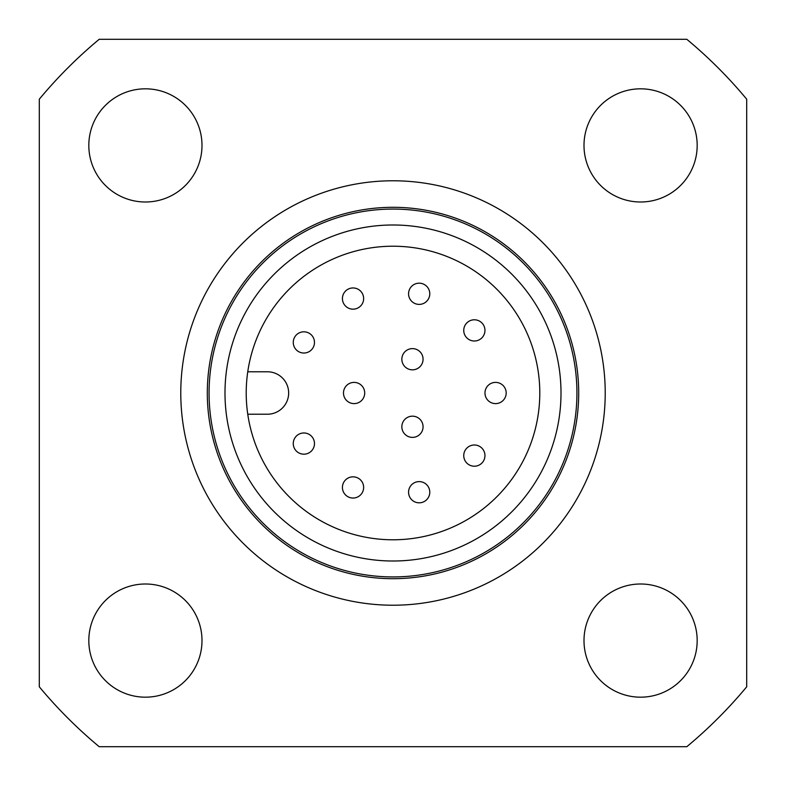 <?xml version="1.0" encoding="UTF-8"?>
<svg xmlns="http://www.w3.org/2000/svg" width="786" height="786" viewBox="0 0 786 786"><rect width="100%" height="100%" fill="white"/><g stroke="black" fill="none" stroke-linecap="round" stroke-linejoin="round"><path stroke-width="1.18" d="M99.193 746.7A459.81 459.81 0 0 1 39.3 686.807L39.3 99.193A459.81 459.81 0 0 1 99.193 39.3L686.807 39.3A459.81 459.81 0 0 1 746.7 99.193L746.7 686.807A459.81 459.81 0 0 1 686.807 746.7L99.193 746.7M583.998 640.59A56.592 56.592 0 0 1 668.886 591.583A56.592 56.592 0 0 1 668.886 689.597A56.592 56.592 0 0 1 583.998 640.59M88.818 640.59A56.592 56.592 0 0 1 173.706 591.583A56.592 56.592 0 0 1 173.706 689.597A56.592 56.592 0 0 1 88.818 640.59M583.998 145.41A56.592 56.592 0 0 0 668.886 194.417A56.592 56.592 0 0 0 668.886 96.403A56.592 56.592 0 0 0 583.998 145.41M88.818 145.41A56.592 56.592 0 0 0 173.706 194.417A56.592 56.592 0 0 0 173.706 96.403A56.592 56.592 0 0 0 88.818 145.41M207.308 393A185.692 185.692 0 0 0 485.846 553.816A185.692 185.692 0 0 0 485.846 232.184A185.692 185.692 0 0 0 207.308 393M180.78 393A212.22 212.22 0 0 1 499.11 209.214A212.22 212.22 0 0 1 499.11 576.786A212.22 212.22 0 0 1 180.78 393M247.757 414.222A146.786 146.786 0 0 0 407.177 539.098A146.786 146.786 0 0 0 539.618 385.906A146.786 146.786 0 0 0 393 246.215A146.786 146.786 0 0 0 247.757 414.222L267.437 414.222A21.222 21.222 0 0 0 288.659 393A21.222 21.222 0 0 0 267.437 371.778L247.757 371.778M393 224.993A168.007 168.007 0 0 1 538.498 477.004A168.007 168.007 0 0 1 247.502 477.004A168.007 168.007 0 0 1 393 224.993M393 576.924A183.924 183.924 0 0 1 233.717 301.038A183.924 183.924 0 0 1 552.283 301.038A183.924 183.924 0 0 1 393 576.924M484.962 455.605A10.611 10.611 0 0 1 469.046 464.791A10.611 10.611 0 0 1 469.046 446.419A10.611 10.611 0 0 1 484.962 455.605M314.479 342.421A10.611 10.611 0 0 1 298.562 351.607A10.611 10.611 0 0 1 298.562 333.235A10.611 10.611 0 0 1 314.479 342.421M423.065 426.778A10.611 10.611 0 0 1 407.148 435.965A10.611 10.611 0 0 1 407.148 417.592A10.611 10.611 0 0 1 423.065 426.778M363.643 487.438A10.611 10.611 0 0 1 347.726 496.624A10.611 10.611 0 0 1 347.726 478.252A10.611 10.611 0 0 1 363.643 487.438M364.704 393A10.611 10.611 0 0 1 348.788 402.186A10.611 10.611 0 0 1 348.788 383.814A10.611 10.611 0 0 1 364.704 393M429.785 492.213A10.611 10.611 0 0 1 413.868 501.399A10.611 10.611 0 0 1 413.868 483.026A10.611 10.611 0 0 1 429.785 492.213M484.962 330.395A10.611 10.611 0 0 1 469.046 339.581A10.611 10.611 0 0 1 469.046 321.209A10.611 10.611 0 0 1 484.962 330.395M314.479 443.579A10.611 10.611 0 0 1 298.562 452.765A10.611 10.611 0 0 1 298.562 434.393A10.611 10.611 0 0 1 314.479 443.579M363.643 298.562A10.611 10.611 0 0 1 347.726 307.748A10.611 10.611 0 0 1 347.726 289.376A10.611 10.611 0 0 1 363.643 298.562M506.184 393A10.611 10.611 0 0 1 490.268 402.186A10.611 10.611 0 0 1 490.268 383.814A10.611 10.611 0 0 1 506.184 393M423.065 359.222A10.611 10.611 0 0 1 407.148 368.408A10.611 10.611 0 0 1 407.148 350.035A10.611 10.611 0 0 1 423.065 359.222M429.785 293.787A10.611 10.611 0 0 1 413.868 302.974A10.611 10.611 0 0 1 413.868 284.601A10.611 10.611 0 0 1 429.785 293.787"/></g></svg>
